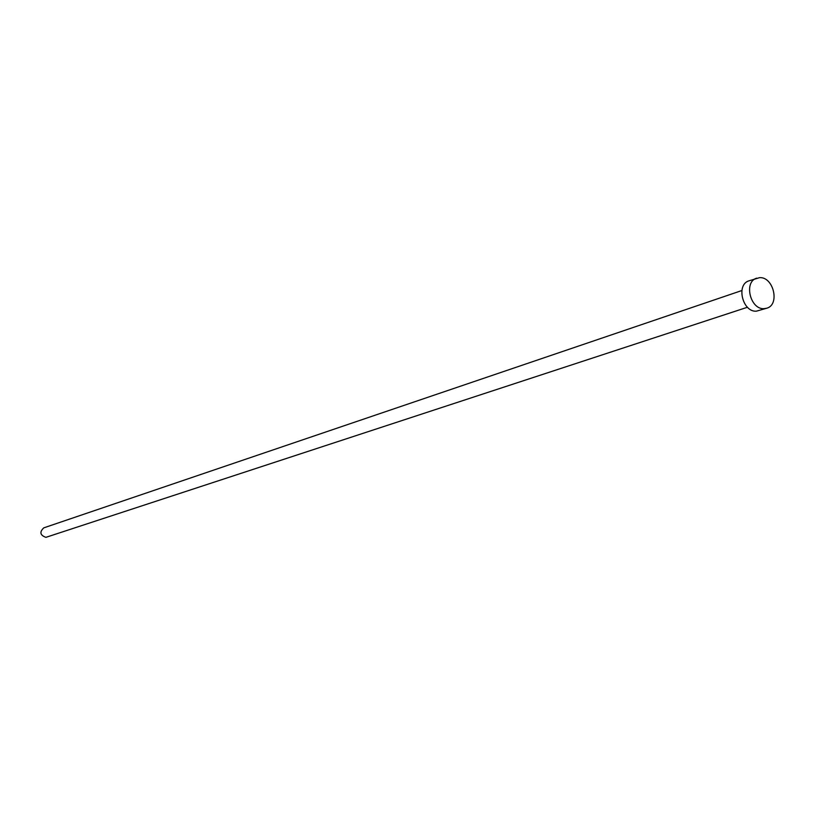 <?xml version="1.0" encoding="UTF-8"?>
<svg xmlns="http://www.w3.org/2000/svg" width="815" height="815" viewBox="0 0 815 815"><rect width="100%" height="100%" fill="white"/><g stroke="black" fill="none" stroke-linecap="round" stroke-linejoin="round"><path stroke-width="1.22" d="M747.447 307.255L45.895 537.34C40.067 535.231 39.364 532.073 43.786 527.855L741.854 290.537M766.762 308.213L756.422 311.167C742.577 312.41 735.782 284.476 749.016 280.818L759.57 277.66C773.527 276.57 780.169 304.718 766.762 308.213L764.175 308.651C750.299 309.894 743.453 281.827 756.727 278.16"/></g></svg>
